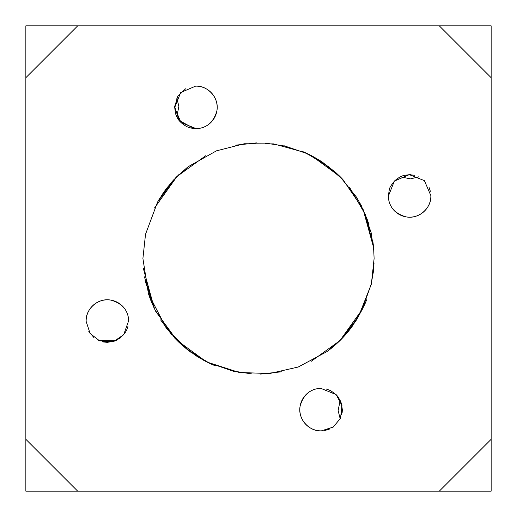 <?xml version="1.0" encoding="UTF-8"?>
<svg xmlns="http://www.w3.org/2000/svg" width="517" height="517" viewBox="0 0 517 517"><rect width="100%" height="100%" fill="white"/><g stroke="black" fill="none" stroke-linecap="round" stroke-linejoin="round"><path stroke-width="0.78" d="M340.154 176.698L311.337 155.63M286.508 146.317L265.492 143.106M284.085 145.749L306.956 153.581L329.549 167.288M362.482 309.076L340.173 340.283L329.562 349.692M281.442 371.801L260.581 374.069M311.131 361.377L339.94 340.613M340.218 418.912L338.112 410.53L340.205 400.332M324.624 430.577L330.053 428.897M341.731 414.731L341.647 404.158M320.798 388.351C310.42 388.719 303.544 394.574 300.151 405.91C297.333 419.461 309.954 431.837 321.38 430.868A21.262 21.262 0 0 1 299.828 409.903A21.262 21.262 0 0 1 320.798 388.351L336.14 394.581L341.983 405.638L340.509 418.298L333.213 427.068L321.38 430.861M176.827 340.231L205.701 361.351M230.259 370.592L251.508 373.869M234.014 371.464L208.765 362.779L187.561 349.751M154.467 208.054L176.827 176.717L187.458 167.288M235.571 145.18L256.451 142.905M205.921 155.585L176.885 176.555M176.788 98.114L178.888 106.34L176.795 116.693M185.577 88.801L177.751 96.311L174.707 106.741L179.153 120.493L194.153 128.578M174.701 107.484L175.502 113.333C175.347 113.378 177.253 118.173 178.527 119.614C178.623 120.461 183.942 125.948 189.093 127.525C192.518 128.442 194.883 128.823 196.202 128.649C206.574 128.281 213.456 122.432 216.843 111.097C219.667 97.545 207.046 85.163 195.62 86.132A21.262 21.262 0 0 1 217.172 107.097A21.262 21.262 0 0 1 196.202 128.649L181.034 122.574L174.649 107.665L180.679 92.543L195.62 86.132M341.575 338.965L356.646 319.693M154.421 308.772L143.345 268.465M160.613 319.907L172.032 335.126M98.114 340.212L116.693 340.205M88.808 331.429L93.855 337.498M102.469 341.776L112.997 341.601M128.649 320.798C128.281 310.42 122.426 303.537 111.09 300.151C97.539 297.333 85.163 309.954 86.132 321.38A21.262 21.262 0 0 1 107.097 299.828A21.262 21.262 0 0 1 128.649 320.798L123.679 334.738L114.031 341.291L99.665 340.89L90.094 333.471L86.139 321.38M173.609 179.942L171.14 182.695M167.224 187.458L158.758 199.976M362.63 208.267L371.116 232.592L373.881 251.184M373.552 247.087L365.629 215.02L349.486 187.244M418.932 176.775L410.537 178.888L400.326 176.788M430.37 191.303L428.942 187.057M414.731 175.269L408.74 174.72M430.868 195.523L430.868 195.62A21.262 21.262 0 0 1 409.897 217.172A21.262 21.262 0 0 1 388.351 196.189C388.713 206.574 394.568 213.456 405.903 216.843C419.455 219.667 431.837 207.046 430.868 195.62L424.386 180.627L409.302 174.649L394.355 181.086L388.351 196.189L389.256 189.804C389.275 188.143 391.182 185.041 394.982 180.504L399.499 177.221C404.94 174.72 403.221 175.786 404.236 175.347L409.483 174.701M374.114 258.494L371.368 284.104L358.546 316.533L341.937 338.596L327.112 351.534L298.283 367.005L269.531 373.565L239.229 372.466L207.298 362.165L187.445 349.673L166.215 328.017L148.424 293.792L142.905 258.487L145.529 234.259L157.62 201.947L173.854 179.683L188.272 166.661L216.487 150.828L244.321 143.752L273.629 143.888L304.112 152.231L322.395 162.099L342.9 179.541L363.031 209.101L373.604 247.604L374.114 258.494M215.641 365.874C211.143 364.336 204.467 360.879 195.62 355.509L181.538 344.71M177.635 341.039L174.701 338.04L154.971 309.89L145.064 280.699M177.118 340.522L179.444 342.784M188.892 350.784L190.792 352.193M194.23 354.597L199.989 358.21M202.186 359.47L204.99 360.982M209.165 363.057L214.833 365.545M355.948 320.798C362.714 308.785 366.217 301.792 366.456 299.828C366.269 301.76 362.643 308.94 355.573 321.38L342.687 337.808M341.31 339.236L338.441 342.073M154.46 308.856L150.583 299.828M301.379 151.1C305.883 152.644 312.552 156.095 321.38 161.453L335.507 172.284M335.617 172.381L339.973 176.517M341.821 178.404L342.299 178.908M341.33 177.893L339.016 175.573M320.805 161.078C313.005 156.341 306.814 153.129 302.225 151.442M161.433 195.613L171.373 182.43L178.798 174.701M177.525 175.929L175.534 177.919M166.287 188.673L161.065 196.189M25.85 439.308L25.85 491.15L77.692 491.15L25.85 439.308L25.85 25.85L491.15 25.85L491.15 439.308L439.308 491.15L491.15 491.15L491.15 439.308M439.308 25.85L491.15 77.692M439.308 491.15L77.692 491.15M25.85 77.692L77.692 25.85M155.707 311.35L176.95 340.354M178.695 342.067L186.695 349.078M184.142 346.978L178.636 342.015M175.063 338.422L174.746 338.086M330.537 348.93C339.63 341.601 347.133 333.672 353.046 325.141M374.017 263.399L373.268 272.369L371.128 284.434L361.99 310.077L350.642 328.424M346.888 333.116L340.761 339.798M338.797 341.731L330.389 349.046M342.299 338.099L354.597 322.718M148.644 294.322L150.453 299.492M154.505 308.953L144.411 276.834M176.265 177.286L167.935 186.715L163.883 192.137M369.041 224.792L366.443 217.172M373.455 246.111L372.919 241.898M361.331 205.656L356.303 196.906L339.792 176.342M342.164 412.463L342.351 409.839M326.117 388.965L330.718 390.665L336.496 394.982L338.26 397.101L341.349 403.176L342.299 409.49M411.073 174.701L410.097 174.656M103.62 342.021L107.665 342.351M128.08 325.981L126.665 330.04L124.797 333.252L120.19 338.053L114.044 341.285L107.478 342.299M174.694 105.94L174.656 106.896"/></g></svg>
